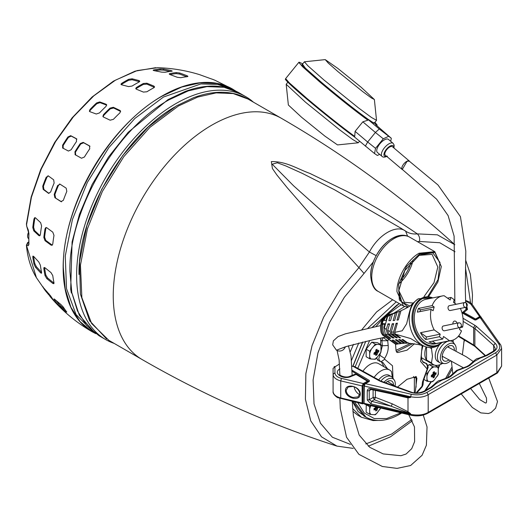 <?xml version="1.0" encoding="UTF-8"?>
<svg xmlns="http://www.w3.org/2000/svg" width="528" height="528" viewBox="0 0 528 528"><rect width="100%" height="100%" fill="white"/><g stroke="black" fill="none" stroke-linecap="round" stroke-linejoin="round"><path stroke-width="0.79" d="M28.657 232.076A6.151 3.551 120 0 0 27.575 236.016A6.151 3.551 120 0 0 28.611 238.669M454.832 244.741L437.395 234.828L417.331 233.884C394.647 218.361 371.138 204.184 346.81 191.347L309.817 173.389C297.541 169.006 286.308 161.297 271.333 161.601L272.422 168.538L276.936 175.039L287.318 187.836L309.883 213.767L358.934 267.597L339.59 290.697L323.585 317.335L312.055 345.662L305.857 373.626L305.415 399.3L310.754 420.875L321.506 436.847L336.963 446.114C269.333 424.294 204.376 395.432 142.098 359.528A139.273 80.408 -60 0 1 120.747 247.929A139.273 80.408 -60 0 1 211.728 125.195A139.273 80.408 -60 0 1 281.365 118.298L248.087 99.086L233.165 93.562L216.143 92.882L197.663 97.079L178.451 105.983L149.866 127.387L123.743 156.737L102.326 191.512L87.47 228.716L80.447 265.142L81.866 297.653L91.601 323.453L108.814 340.316L142.098 359.528M407.596 236.174L405.603 231.119C408.943 233.402 412.856 234.32 417.331 233.884C419.371 235.891 420.07 238.418 419.43 241.461L439.804 242.748L454.991 251.744M350.394 444.385L332.343 437.21L320.45 423.212L314.021 403.874L313.091 380.028L317.948 352.961L329.578 322.483L344.276 297.37L364.036 273.445L358.934 267.597L369.402 252.014L317.836 207.478L293.502 185.717L272.21 164.195L277.332 162.763L285.694 165.884L302.287 173.375L334.613 189.803L401.188 228.353M411.114 261.921A24.783 14.309 -60 0 1 400.475 280.342M406.091 231.442L400.64 228.01M79.015 274.501C77.682 215.312 124.265 134.62 176.194 106.187M376.193 255.658L369.402 252.014C378.464 234.571 396.541 224.129 405.603 231.119L405.141 230.815M407.748 307.375L403.445 305.989L396.95 291.628C396.594 278.21 407.345 259.618 419.126 253.222L434.808 251.671L441.302 266.528L434.933 252.45L419.562 253.975L406.421 266.666L398.627 284.394L399.34 299.97L408.269 307.045M418.895 255.374L432.089 254.364L437.824 267.029L434.003 282.652L424.024 296.584M427.786 296.485L438.055 279.563L440.002 262.429L432.755 252.787L419.562 254.978L404.804 270.56L398.693 291.126L401.683 301.825L409.787 306.016M370.729 275.141A29.707 17.153 -60 0 1 401.115 235.891M428.683 296.597L437.877 282.025L441.302 266.528M413.279 303.052L404.422 302.287L398.699 290.354M399.696 283.16A27.667 15.979 120 0 0 413.16 259.835M99 335.716L86.625 325.459L77.464 310.952L71.821 292.736L69.914 271.504C68.548 211.127 116.074 128.806 169.046 99.799L188.39 90.836L206.983 86.612L224.123 87.292L239.144 92.855C223.78 84.328 205.768 83.866 185.117 91.476L168.003 99.627L128.225 132.257L108.478 157.047L92.129 184.483L79.431 214.355L72.085 241.936L70.686 289.245L79.319 315.196L95.152 333.241M253.414 102.161A140.197 80.942 120 0 0 245.85 96.73A140.197 80.942 120 0 0 137.815 134.29A140.197 80.942 120 0 0 76.619 275.378A140.197 80.942 120 0 0 105.653 339.557A140.197 80.942 120 0 0 114.14 343.391M232.709 89.753L217.82 84.46L200.884 83.926L163.495 97.027L134.924 118.397L108.794 147.695L87.344 182.417L72.409 219.582L65.261 256.027L66.515 288.618L76.065 314.582L93.093 331.69M28.73 233.125L28.934 233.693A129.492 74.765 120 0 0 28.822 239.045A129.492 74.765 120 0 0 28.934 244.259L28.73 233.125L26.71 226.268L28.288 230.03L28.934 233.693M54.463 299.132L54.212 299.449L54.872 299.475L60.958 304.577L63.334 307.105A139.352 80.461 120 0 0 66.812 312.048L66.172 312.002L57.691 304.399A137.221 79.226 -60 0 1 54.212 299.449L54.014 298.934M66.812 312.048L66.172 312.002L66.482 311.619M54.127 300.907L46.2 291.766A131.842 76.118 -60 0 1 45.784 291.238A131.842 76.118 -60 0 1 42.722 286.816L50.648 295.957A135.934 78.481 120 0 0 54.127 300.907L53.79 300.478M42.834 286.678L43.184 287.093M53.981 282.823L53.843 283.688L52.807 283.424L46.84 278.632L45.038 275.636A137.221 79.226 -60 0 1 43.831 268.422L44.022 267.518L45.025 267.808L50.992 272.6L52.774 275.609A139.352 80.461 120 0 0 53.981 282.823M41.587 272.428L41.501 273.253L40.63 272.851L35.574 267.353L33.997 264.178A131.842 76.118 -60 0 1 32.789 256.964L32.927 256.1L33.759 256.529L38.821 262.027L40.379 265.214A135.934 78.481 120 0 0 41.587 272.428M28.684 242.649L27.654 242.563L26.407 245.269L26.578 245.738L28.09 242.451L28.67 242.114M28.934 244.259L28.288 245.725L26.763 245.256M28.288 245.725L28.723 243.613M155.734 67.676L135.049 71.168L113.441 81.147L92.077 97.013L72.118 117.823L54.681 142.395L40.762 169.343L31.159 197.063L26.407 224.03L26.763 225.845M92.288 331.835A140.197 80.942 -60 0 1 92.176 331.775A140.197 80.942 -60 0 1 63.142 267.59A140.197 80.942 -60 0 1 124.337 126.502A140.197 80.942 -60 0 1 232.373 88.948L214.936 80.249A139.352 80.461 120 0 0 210.995 78.784L199.591 74.653A137.221 79.226 -60 0 1 199.828 74.732M199.148 74.514L199.155 74.514C185.612 70.396 171.772 68.119 157.634 67.696M200.152 74.837L199.591 74.659M165.158 72.263L161.621 72.145L154.004 70.607L153.127 70.224L153.734 69.947A131.842 76.118 -60 0 1 160.274 68.924L163.812 69.062L171.428 70.607L171.699 71.24A135.934 78.481 120 0 0 165.158 72.263M172.293 71.036L171.699 71.24M132.099 86.038L128.621 86.605L121.664 84.817L120.945 84.229L121.664 83.351A131.842 76.118 -60 0 1 128.621 79.339L132.099 78.791L139.055 80.579L139.775 81.213L139.055 82.025A135.934 78.481 120 0 0 132.099 86.038M180.774 77.695L177.309 77.286L170.009 74.56L169.191 73.946L169.818 73.61A137.221 79.226 -60 0 1 176.359 72.58L179.81 73.022L187.117 75.742L187.922 76.402L187.308 76.666A139.352 80.461 120 0 0 180.774 77.695M146.883 91.773L143.405 92.083L136.448 89.225L135.729 88.453L136.448 87.496A137.221 79.226 -60 0 1 143.405 83.483L146.883 83.206L153.839 86.057L154.559 86.876L153.839 87.76A139.352 80.461 120 0 0 146.883 91.773M99.455 112.946L96.248 114.008L89.951 111.705L89.384 111.197L90.011 109.487A131.842 76.118 -60 0 1 96.545 102.967L99.759 101.924L106.055 104.227L106.636 104.768L105.989 106.425A135.934 78.481 120 0 0 99.455 112.946M113.408 119.335L110.128 120.193L103.514 117.071L102.901 116.457L103.495 114.649A137.221 79.226 -60 0 1 110.029 108.128L113.322 107.29L119.935 110.411L120.556 111.058L119.948 112.814A139.352 80.461 120 0 0 113.408 119.335M62.693 148.031L62.594 145.207A131.842 76.118 -60 0 1 67.921 136.97L70.693 135.67L76.408 138.692L76.501 141.504A135.934 78.481 120 0 0 71.168 149.747L68.416 151.054L62.535 147.926M75.187 154.73L74.93 151.787A137.221 79.226 -60 0 1 80.263 143.55L83.18 142.369L89.489 145.867L89.727 148.797A139.352 80.461 120 0 0 84.394 157.04L81.49 158.228L75.002 154.612M50.648 192.001L48.47 193.274L43.184 189.407L42.722 186.199A131.842 76.118 -60 0 1 46.2 177.23L48.398 175.956L53.684 179.824L54.127 183.031A135.934 78.481 120 0 0 50.648 192.001M48.985 193.472L43.89 189.466L43.184 189.407M47.903 175.765L48.398 175.956M63.334 200.343L60.958 201.604L54.872 197.663L54.212 194.436A137.221 79.226 -60 0 1 57.691 185.473L60.086 184.219L66.172 188.153L66.812 191.38A139.352 80.461 120 0 0 63.334 200.343M61.545 201.808L54.872 197.663M59.525 184.015L60.086 184.219M40.379 234.604L39.706 235.825L38.821 235.574L33.759 230.848L32.789 227.515A131.842 76.118 -60 0 1 33.997 218.909L34.729 217.661L35.574 217.932L40.63 222.658L41.587 225.997A135.934 78.481 120 0 0 40.379 234.604M52.774 244.028L52.015 245.282L50.992 245.084L45.025 240.695L43.831 237.448A137.221 79.226 -60 0 1 45.038 228.842L45.85 227.568L46.84 227.779L52.807 232.168L53.981 235.422A139.352 80.461 120 0 0 52.774 244.028M28.288 230.03L28.235 230.452M170.201 71.419L163.528 70.118L159.991 69.98A130.68 75.451 120 0 0 154.816 70.739M139.504 81.715L132.099 79.741L128.621 80.289A130.68 75.451 120 0 0 121.664 84.308L121.216 84.652M186.846 76.758L179.54 74.039L176.088 73.603A136.092 78.573 120 0 0 169.963 74.547M154.374 87.338L146.883 84.124L143.405 84.401A136.092 78.573 120 0 0 136.448 88.42L135.907 88.889M106.696 105.164L100.036 102.65L96.829 103.699A130.68 75.451 120 0 0 90.288 110.22L89.608 111.514M120.628 111.434L113.593 107.996L110.299 108.834A136.092 78.573 120 0 0 103.765 115.355L103.105 116.78M76.923 139.108L71.214 136.092L68.449 137.392A130.68 75.451 120 0 0 63.122 145.629L63.221 148.447M89.991 146.276L83.688 142.778L80.771 143.959A136.092 78.573 120 0 0 75.445 152.196L75.695 155.14M48.246 175.864L46.913 177.296A130.68 75.451 120 0 0 43.435 186.259L43.89 189.466M59.862 184.1L58.377 185.533A136.092 78.573 120 0 0 54.899 194.502L55.559 197.729M35.165 217.661L34.808 218.605A130.68 75.451 120 0 0 33.601 227.212L34.571 230.545L33.759 230.848M38.821 235.574L39.613 235.277L34.571 230.545M39.613 235.277L40.062 235.541M46.273 227.522L45.824 228.551A136.092 78.573 120 0 0 44.609 237.158L45.811 240.398L45.025 240.695M50.992 245.084L51.77 244.794L45.811 240.398M51.77 244.794L52.371 245.045M32.789 256.964L33.587 256.344A130.68 75.451 120 0 0 34.808 263.545L36.379 266.719L35.574 267.353M40.63 272.851L41.428 272.23L36.379 266.719M44.59 267.518L44.609 267.815A136.092 78.573 120 0 0 45.824 275.029L47.626 278.018L46.84 278.632M52.807 283.424L53.579 282.817L47.626 278.018M53.579 282.817L54.021 283.081M56.331 300.769A136.092 78.573 120 0 0 58.377 303.541L60.779 306.042L60.086 306.893M65.096 309.745L60.779 306.042M361.159 87.272L374.378 99.521L371.283 97.891L362.611 91.516L338.362 71.953L328.218 63.037L325.222 59.611L337.834 68.416L361.159 87.272M374.378 99.521L376.53 120.331L371.441 117.454L358.631 107.996L323.763 79.834L307.857 65.776L304.405 61.783L325.222 59.611M287.846 82.183L286.189 84.295L305.567 102.254L339.742 129.881L352.618 139.438L358.241 142.791L359.542 141.26M358.241 142.791L337.517 144.923L324.905 136.118L301.58 117.262L288.361 105.013L286.189 84.295M402.673 169.732A5.531 2.383 -49.7 0 1 402.211 169.501A5.531 2.383 -49.7 0 1 402.62 165.673A5.531 2.383 -49.7 0 1 406.672 161.39A5.531 2.383 -49.7 0 1 409.358 161.053A5.531 2.383 -49.7 0 1 409.662 161.469M409.358 161.053L392.39 146.685A5.531 2.383 130.3 0 0 389.704 147.022A5.531 2.383 130.3 0 0 385.651 151.305A5.531 2.383 130.3 0 0 385.235 155.133L402.211 169.501M458.799 322.799L443.381 325.974A2.462 1.729 78.4 0 0 442.959 326.146A2.462 1.729 78.4 0 0 442.266 329.043A2.462 1.729 78.4 0 0 444.371 330.792L459.789 327.617A2.462 1.729 -101.6 0 1 458.667 327.347A2.462 1.729 -101.6 0 1 457.532 325.096A2.462 1.729 -101.6 0 1 458.37 322.978A2.462 1.729 -101.6 0 1 458.799 322.799A2.462 1.729 -101.6 0 1 459.307 322.806A2.462 1.729 -101.6 0 1 459.914 323.077M459.307 322.806A2.561 2.561 0 0 1 460.258 327.419A2.462 1.729 -101.6 0 1 460.211 327.446A2.462 1.729 -101.6 0 1 459.789 327.617M464.706 302.518L449.295 305.692A2.462 1.729 78.4 0 0 448.873 305.864A2.462 1.729 78.4 0 0 448.173 308.761A2.462 1.729 78.4 0 0 450.285 310.51L465.703 307.336A2.462 1.729 -101.6 0 1 464.581 307.065A2.462 1.729 -101.6 0 1 463.445 304.814A2.462 1.729 -101.6 0 1 464.284 302.696A2.462 1.729 -101.6 0 1 464.706 302.518A2.462 1.729 -101.6 0 1 465.221 302.524A2.462 1.729 -101.6 0 1 465.828 302.795M465.221 302.524A2.561 2.561 0 0 1 466.165 307.138A2.462 1.729 -101.6 0 1 466.125 307.164A2.462 1.729 -101.6 0 1 465.703 307.336M379.678 154.387L377.368 155.456L374.543 153.556L354.235 136.765L354.73 136.415L355.093 131.36L362.835 121.823L375.408 132.469L379.282 129.004L368.161 119.585L367.891 120.199L362.835 121.823M384.298 139.913A8.554 3.689 130.3 0 0 378.028 146.533A8.554 3.689 130.3 0 0 377.395 152.447L382.021 156.367A8.554 3.689 -49.7 0 1 382.655 150.454A8.554 3.689 -49.7 0 1 388.925 143.834A8.554 3.689 -49.7 0 1 393.083 143.312L388.45 139.392A8.554 3.689 130.3 0 0 384.298 139.913M374.609 122.701L373.052 122.595L367.594 118.932C354.757 109.6 339.359 97.39 321.413 82.309C309.916 72.534 303.442 66.587 301.996 64.475L301.891 64.885M377.137 125.882L376.999 124.76L374.893 122.351L375.613 124.588L391.307 138.283L379.282 129.004M355.093 131.36L367.666 142.012L375.408 132.469L383.282 138.791L388.476 136.389M374.543 153.556L375.533 148.328L383.282 138.791M391.307 138.283L390.727 141.319M354.222 136.752L354.73 136.415C340.91 126.265 324.885 113.52 306.656 98.195L306.491 98.815C320.879 111.078 344.315 129.71 354.222 136.752M375.533 148.328L367.666 142.012L365.343 146.17M454.885 303.336L454.106 236.122L448.094 215.556L436.61 199.175L402.29 169.409L407.088 161.245L409.279 161.146L437.976 184.958L460.429 216.638L465.808 251.117L465.28 288.691L465.683 302.663M337.141 350.572A6.151 6.112 -75.6 0 0 345.325 346.837L336.442 350.222L332.686 344.837L333.366 340.87L338.072 336.593L345.451 333.828L380.688 325.578M390.212 314.365L388.859 314.503A15.371 10.811 78.4 0 0 382.932 334.818L382.18 334.732L395.611 344.243L397.432 344.084A15.385 10.817 78.4 0 0 398.442 343.715M395.472 334.204A16.672 11.722 -101.6 0 1 394.713 332.336L402.204 330.785L406.619 323.836L407.682 319.46C409.207 312.451 410.645 307.52 411.992 304.676L412.078 304.102C410.527 305.91 406.837 308.114 401.016 310.702L398.33 319.922A39.112 16.718 -163.7 0 1 396.997 320.153L399.584 311.282L392.456 314.068L390.535 320.661A39.112 16.718 -163.7 0 1 388.872 320.661L390.542 314.926L387.011 316.925L385.955 320.549L384.166 320.456L384.615 318.912C382.688 320.932 382.074 323.03 382.78 325.202A15.385 10.817 78.4 0 0 384.1 334.64L389.525 338.488A101.746 57.809 125.3 0 1 390.793 338.296L385.387 334.468L387.526 334.25L392.878 338.039A101.746 57.809 125.3 0 1 394.119 337.927L388.793 334.158L390.898 334.072L396.165 337.801A101.746 57.809 125.3 0 1 397.386 337.768L392.152 334.066L394.231 334.118L399.392 337.775A101.746 57.809 125.3 0 1 400.587 337.821L395.472 334.204L410.685 338.554L419.483 343.979L418.922 344.606L408.184 343.2L403.069 339.577A101.746 57.809 125.3 0 0 401.874 339.53L407.035 343.187L405.095 343.226L399.861 339.524A101.746 57.809 125.3 0 0 398.647 339.557L403.913 343.286L401.92 343.451L396.594 339.682A101.746 57.809 125.3 0 0 395.353 339.794L400.706 343.583L398.673 343.873L393.268 340.052A101.746 57.809 125.3 0 0 392.007 340.243L397.432 344.084M432.419 297.977A24.598 17.299 78.4 0 0 421.37 299.231A24.598 17.299 78.4 0 0 415.49 331.221A24.598 17.299 78.4 0 0 439.758 343.946A24.598 17.299 78.4 0 0 441.586 342.547M442.246 295.957L425.977 299.303A22.75 15.998 78.4 0 0 422.057 300.907A22.75 15.998 78.4 0 0 415.628 327.71A22.75 15.998 78.4 0 0 435.145 343.873L451.42 340.527A22.75 15.998 -101.6 0 1 449.526 340.751L435.824 343.57A22.75 15.998 -101.6 0 1 429.059 341.86L442.761 339.042A22.75 15.998 -101.6 0 1 439.461 336.706L425.759 339.524A22.75 15.998 -101.6 0 1 420.486 332.706L434.188 329.888A22.75 15.998 -101.6 0 1 431.079 309.342L417.377 312.16A22.75 15.998 -101.6 0 1 418.466 308.425L432.168 305.606A22.75 15.998 -101.6 0 1 438.332 297.561A22.75 15.998 -101.6 0 1 442.246 295.957A22.75 15.998 -101.6 0 1 444.14 295.733L450.16 299.99L450.905 297.442A22.75 15.998 -101.6 0 1 454.205 299.779L453.466 302.333L456.205 304.273M460.073 327.525L459.505 329.465L461.498 330.878A22.75 15.998 -101.6 0 1 455.334 338.917A22.75 15.998 -101.6 0 1 451.42 340.527M452.899 324.014A3.076 2.165 -101.6 0 1 453.941 321.295A3.076 2.165 -101.6 0 1 454.476 321.077A3.076 2.165 -101.6 0 1 457.076 323.156M388.436 314.642L382.259 320.159A14.758 10.375 78.4 0 0 381.302 333.023L382.78 334.851L396.165 344.322M382.932 334.818L384.1 334.64M390.047 314.246A15.385 10.817 78.4 0 0 384.615 318.912M393.69 313.388L391.38 313.929L387.011 316.925M393.413 313.394L392.911 313.533M400.706 343.583L401.663 343.266M403.913 343.286L404.818 343.028M407.035 343.187L408.448 342.817M412.48 303.739L415.503 301A25.535 17.959 78.4 0 0 409.939 325.829A25.535 17.959 78.4 0 0 424.855 346.447C429.766 348.315 434.412 347.912 438.788 345.233L442.101 342.441M411.992 304.676L412.078 304.102M394.231 334.118A16.421 11.55 -101.6 0 1 393.479 332.218L396.066 323.354A39.112 16.718 16.3 0 0 397.399 323.123L394.713 332.336M396.066 323.354L397.115 324.093M399.59 337.115L399.392 337.775M392.152 334.066A16.064 11.299 -101.6 0 1 391.334 331.815L393.479 332.218M390.898 334.072L389.987 331.426L392.225 323.763A39.112 16.718 16.3 0 0 393.716 323.644L391.334 331.815M392.225 323.763L393.433 324.614M396.383 337.062L396.165 337.801M388.793 334.158L387.677 330.449L389.987 331.426M387.526 334.25L386.265 329.597L387.941 323.862A39.112 16.718 16.3 0 0 389.598 323.862L387.677 330.449M387.941 323.862L389.314 324.832M393.116 337.22L392.878 338.039M385.387 334.468L383.968 327.373L386.265 329.597M382.78 325.202L383.229 323.657L385.024 323.75L383.968 327.373M383.229 323.657L384.74 324.727M389.789 337.583L389.525 338.488M393.624 313.335L390.542 314.926M394.977 312.939L392.456 314.068M397.769 311.989A16.064 11.299 78.4 0 0 397.518 312.074A16.064 11.299 78.4 0 0 397.03 312.272L394.647 320.443A39.112 16.718 -163.7 0 1 393.155 320.562L395.393 312.893M400.957 310.919A16.421 11.55 78.4 0 0 399.584 311.282M447.533 298.135L450.905 297.442M460.39 308.431A22.75 15.998 -101.6 0 1 462.587 327.142L460.027 327.67M432.168 305.606L434.161 307.019L433.072 310.754L431.079 309.342M434.188 329.888L440.207 334.151L439.461 336.706M442.761 339.042L443.507 336.488L449.526 340.751M461.208 326.165L462.587 327.142M418.466 308.425L420.46 309.837L434.161 307.019M419.938 311.632L420.46 309.837M420.486 332.706L426.499 336.97L440.207 334.151M425.759 339.524L426.499 336.97M432.432 341.167L435.824 343.57M480.071 317.381L479.635 316.628L481.147 317.453M465.604 300.445L469.405 301.95L472.23 304.445L481.147 317.434M466.132 302.907L467.485 309.481L465.92 309.593L462.185 312.741L463.861 312.464L463.439 313.223L475.127 319.744L475.556 318.985L479.635 316.628L470.719 304.003L465.617 300.848M374.306 359.284A8.415 4.858 120 0 0 375.527 358.723A8.415 4.858 120 0 0 376.748 357.872L375.316 359.271L371.092 358.994L369.659 358.763L366.142 356.73L366.142 349.193L371.791 342.164L377.441 342.665L380.965 344.698L375.316 344.197L371.791 342.164M366.142 349.193L369.659 351.226L369.659 358.763M375.316 344.197L369.659 351.226M376.748 357.872L380.965 352.235L380.965 344.698M381.176 346.454A8.415 4.858 120 0 0 379.955 344.711M376.748 344.428A8.415 4.858 120 0 0 374.306 345.84M371.092 349.833A8.415 4.858 120 0 0 369.871 352.975M369.871 357.258A8.415 4.858 120 0 0 371.092 358.994M379.955 353.879A8.415 4.858 120 0 0 381.176 350.731M378.787 350.275L377.256 350.711L377.005 349.246L375.791 349.952L375.791 351.556L374.009 353.034L374.009 354.44L375.791 354.149L375.791 355.469L377.005 354.763L377.645 352.625L378.787 351.681L378.787 350.275M374.154 352.955L375.791 354.149M377.645 350.935L375.791 350.117M377.005 354.763L375.045 352.447M378.787 351.681L375.797 351.14M385.651 382.8A8.606 4.97 -60 0 1 387.394 381.5A8.606 4.97 -60 0 1 388.073 381.15A8.606 4.97 -60 0 1 393.479 385.064M380.899 381.051A12.296 7.102 -60 0 1 385.216 377.23A12.296 7.102 -60 0 1 391.367 376.622A12.296 7.102 -60 0 1 392.74 377.896L394.231 380.002A11.18 6.455 -60 0 1 395.294 383.962A11.18 6.455 -60 0 1 395.102 386.1M378.662 379.87A12.296 7.102 -60 0 1 383.044 375.976A12.296 7.102 -60 0 1 389.195 375.368L391.367 376.622M374.134 377.368A17.153 9.907 -60 0 1 389.638 370.016A17.153 9.907 -60 0 1 391.499 371.705L392.403 377.467M389.638 370.016L378.576 363.627A17.153 9.907 120 0 0 362.934 371.177M384.028 382.206A11.18 6.455 -60 0 1 394.231 380.002M431.594 381.711A8.415 4.858 120 0 0 432.815 381.157A8.415 4.858 120 0 0 434.036 380.305L432.604 381.704L428.386 381.427L426.954 381.196L423.674 379.302M427.97 365.97L429.079 364.597L434.452 365.072M434.92 365.204L438.253 367.132L434.036 366.861L432.604 366.63L429.079 364.597M425.779 372.986L426.954 373.659L426.954 381.196M432.604 366.63L426.954 373.659M434.036 380.305L438.253 374.669L438.253 367.132M438.464 368.881A8.415 4.858 120 0 0 437.243 367.145M434.036 366.861A8.415 4.858 120 0 0 431.594 368.267M428.386 372.26A8.415 4.858 120 0 0 427.159 375.408M427.159 379.691A8.415 4.858 120 0 0 428.386 381.427M437.243 376.312A8.415 4.858 120 0 0 438.464 373.164M436.075 372.709L434.933 373.369L434.3 371.679L433.079 372.385L433.079 373.982L431.297 375.467L431.297 376.873L433.079 376.583L433.079 377.903L434.3 377.197L434.933 375.058L436.075 374.114L436.075 372.709M431.442 375.388L433.079 376.583M434.933 373.369L433.079 372.55M434.3 377.197L432.333 374.88M436.075 374.114L433.085 373.573M374.306 414.79A8.415 4.858 120 0 0 375.527 414.229A8.415 4.858 120 0 0 376.748 413.378L375.316 414.777L371.092 414.5L369.659 414.275L366.142 412.236L366.234 404.587M366.142 404.699L369.659 406.738L369.659 414.275M371.092 405.339L369.659 406.738M376.748 413.378L380.965 407.748M370.907 405.702A8.415 4.858 120 0 0 369.871 408.487M369.871 412.764A8.415 4.858 120 0 0 371.092 414.5M379.955 409.385A8.415 4.858 120 0 0 380.602 408.005M375.791 409.662L375.395 409.431L375.791 410.975L377.005 410.276L377.645 408.131L378.787 407.194M374.154 408.461L375.395 409.431L374.009 409.952L374.009 408.54L375.395 407.741L375.797 406.864M377.005 410.276L375.045 407.959M352.044 370.214L369.343 380.464L369.323 381.454L365.033 383.935L364.287 386.067L410.606 396.759L411.299 394.264C417.127 395.439 422.321 394.819 426.881 392.41L428.195 394.673C423.845 397.287 417.985 397.987 410.606 396.759L410.606 397.459L370.887 388.714C368.775 388.337 367.554 389.057 367.244 390.872L369.244 390.641L371.171 389.525L369.95 389.605L369.244 390.641L369.244 399.729L373.098 397.498L373.098 389.954M407.629 412.269L407.992 411.688L392.278 403.841L375.395 397.353L374.385 399.749L371.606 401.346L369.244 399.729L367.244 399.96L370.887 403.828L410.606 413.701L374.385 399.749L373.098 397.498L375.395 397.353L375.395 390.456M463.162 321.387L474.87 328.489L474.87 345.86L473.649 344.956L473.649 327.604L474.969 325.354L476.421 326.403L474.87 328.489L493.667 345.398L495.205 348.434C495.409 349.298 494.571 350.348 492.703 351.589L493.621 351.681L486.948 355.535L486.031 355.443L492.703 351.589M370.887 388.714L371.606 389.248M392.278 403.841L391.261 406.237L371.606 401.346L370.887 403.828M371.191 389.532L407.629 397.307L407.992 397.907L407.992 411.688L410.606 413.701L410.606 414.401L364.287 403.379L364.749 404.237L410.876 415.206C417.127 416.539 422.77 415.873 427.812 413.219L496.465 373.58L501.6 366.095L497.561 372.88L496.465 373.58M351.892 366.161L354.499 366.518L351.899 366.274M481.609 318.338L480.091 317.506L475.794 319.988L474.507 319.75L474.936 319.994L461.974 312.827M461.908 312.589L474.804 319.717L475.926 319.704L479.787 317.48L481.43 317.704L500.207 344.249L498.696 343.807L480.091 317.506M392.099 394.132L407.992 397.907L410.606 397.459L407.629 397.307M411.299 414.916L410.606 414.401C417.985 415.661 423.845 414.988 428.195 412.375L427.812 413.219M500.207 344.249C500.669 344.421 501.131 345.807 501.6 348.421L496.848 355.034L495.535 352.777L426.881 392.41M454.331 350.434A8.606 4.97 120 0 0 448.945 346.005A8.606 4.97 120 0 0 448.265 346.355A8.606 4.97 120 0 0 442.213 357.661A8.606 4.97 120 0 0 448.265 360.413A8.606 4.97 120 0 0 449.057 359.891M426.096 346.883A17.153 9.907 120 0 0 424.829 353.859A17.153 9.907 120 0 0 426.525 360.023L431.495 362.894L432.478 356.321L431.495 348.612L429.686 347.569M431.937 347.556A17.153 9.907 120 0 0 431.495 348.612M453.024 340.072L453.268 342.322M439.534 344.731A12.296 7.102 120 0 0 435.217 355.892A12.296 7.102 120 0 0 437.765 361.522L439.943 362.782A12.296 7.102 120 0 0 441.731 363.337L444.299 363.568A11.18 6.455 120 0 0 450.655 360.703M448.008 341.227A12.296 7.102 120 0 0 446.087 342.085A12.296 7.102 120 0 0 437.395 357.152A12.296 7.102 120 0 0 439.943 362.782M455.921 351.239A11.18 6.455 120 0 0 456.166 348.823A11.18 6.455 120 0 0 455.103 344.857A11.18 6.455 120 0 0 446.213 345.754A11.18 6.455 120 0 0 440.359 357.951A11.18 6.455 120 0 0 444.299 363.568M455.103 344.857L453.611 342.751A12.296 7.102 120 0 0 452.239 341.477A12.296 7.102 120 0 0 449.48 340.923M378.695 359.007L379.87 355.298L384.602 358.446L384.707 359.258L380.998 361.772L379.751 361.277L380.305 361.482L378.695 359.007M422.189 345.503L420.644 361.522L427.013 368.834C427.845 366.353 427.297 364.452 425.37 363.119L423.515 362.525L422.611 361.588L421.7 359.264L421.304 355.687L421.648 351.16L422.908 345.734M422.968 361.733L425.905 363.31L422.671 361.673M425.905 363.31L425.905 363.31C426.73 363.218 427.475 364.571 428.149 367.363L423.509 380.444L423.02 384.813L422.004 386.232L422.486 381.995L423.509 380.444M352.704 401.524L363.97 416.044L365.97 417.199C375.791 422.4 387.13 421.351 400 414.038L401.696 413.021M361.502 417.318L357.76 415.16L352.849 411.365M350.295 351.714L353.509 344.329M361.891 329.63L376.583 311.949L392.687 299.779M442.484 363.403A17.153 9.907 -60 0 1 433.356 364.584L422.294 358.202A17.153 9.907 -60 0 1 421.417 357.575M380.893 338.098L380.49 344.421M381.447 361.891L383.995 366.755M376.339 357.647L377.903 360.096M381.005 344.975L382.378 345.767L379.87 355.298L379.229 354.928M388.192 345.497L382.378 345.767L381.876 340.751L383.143 337.491L387.717 340.712L388.192 345.497C388.529 349.866 387.328 354.182 384.602 358.446M381.005 361.772L382.939 362.525L387.453 368.755M399.445 303.679L396.957 305.032L372.365 327.327M362.736 342.058L353.021 366.161M380.49 339.953L381.876 340.751L387.717 340.712L388.766 339.398M427.013 368.834L427.383 369.97M427.007 369.58L422.486 381.995M423.02 384.813L422.222 386.734L422.004 386.232L416.044 392.957M384.707 359.258L392.495 365.772L392.99 378.246M397.492 387.103L407.029 379.282L416.308 376.629M413.437 376.51L414.348 377.751L416.09 377.751L415.767 376.49L416.896 378.22L415.147 392.905M414.473 343.735L407.029 350.163L397.63 352.565L396.964 352.361L396.026 350.572L395.538 344.19M426.525 347.008L426.525 360.023M433.356 364.584A17.153 9.907 -60 0 1 431.495 362.894M360.056 393.928L358.037 396.911L353.1 397.472C348.995 396.376 346.672 394.033 346.124 390.456L348.17 386.991L353.1 386.43M354.156 386.892A6.765 3.907 -120 0 0 358.862 394.145A6.765 3.907 -120 0 0 359.806 394.581M334.93 372.808L334.93 366.868L333.089 368.372L333.089 391.387C333.333 394.475 335.887 396.667 340.745 397.96L340.745 380.893C335.887 379.592 333.333 377.401 333.089 374.319L334.93 372.808C335.155 375.428 337.326 377.289 341.438 378.398L340.745 380.893L362.135 385.922L363.31 383.546L341.438 378.398M341.438 398.482L340.745 397.96L363.746 403.379L362.597 403.847L362.135 402.996L362.135 385.922L362.802 385.849L363.746 384.298L363.31 383.546L367.396 381.19L367.838 381.447L356.103 374.438L355.021 374.233L350.011 376.259L350.929 376.53L356.103 374.438L356.545 374.695L356.103 374.438M358.037 396.911L359.905 393.697C358.261 386.027 350.183 385.367 348.17 386.991L348.17 386.984M350.011 376.259C345.233 378.668 338.356 374.616 339.86 374.596L339.821 373.633M363.917 403.28L363.31 403.63M465.465 267.643L470.56 302.722M451.77 367.402L445.434 378.675M411.721 419.509L391.736 434.016L365.772 443.936M364.036 273.445L373.375 261.809M417.47 241.659L419.43 241.461M378.226 291.43C373.982 289.733 371.455 284.447 370.656 275.563C370.161 254.793 393.703 227.806 409.589 237.112L409.589 237.112A31.357 18.104 120 0 0 385.42 245.513A31.357 18.104 120 0 0 371.732 277.068A31.357 18.104 120 0 0 378.226 291.43L403.445 305.989M26.578 245.738L36.412 277.688C30.941 268.706 27.608 257.902 26.407 245.269M232.465 89.001A140.197 80.942 -60 0 0 232.373 88.948L217.523 83.497L200.389 82.804L181.79 87.034L162.452 95.99C109.481 125.011 61.961 207.313 63.32 267.696L65.228 288.922L70.864 307.151L80.051 321.644L92.354 331.874L95.773 333.676M157.621 67.696L137.188 70.574L115.487 80.144L93.806 95.845L73.438 116.741L55.585 141.596L41.303 168.94L31.442 197.149L26.578 224.552M153.734 69.947L153.582 70.521M171.244 71.287L171.428 70.607M163.528 70.118L163.812 69.062M159.991 69.98L160.274 68.924M121.664 83.351L121.664 84.308M139.055 81.51L139.055 80.579M132.099 79.741L132.099 78.791M128.621 80.289L128.621 79.339M169.818 73.61L169.607 74.402M186.853 76.718L187.117 75.742M179.54 74.039L179.81 73.022M176.088 73.603L176.359 72.58M136.448 87.496L136.448 88.42M153.839 86.968L153.839 86.057M146.883 84.124L146.883 83.206M143.405 84.401L143.405 83.483M90.011 109.487L90.288 110.22M106.333 104.947L106.055 104.227M100.036 102.65L99.759 101.924M96.829 103.699L96.545 102.967M103.495 114.649L103.765 115.355M120.199 111.111L119.935 110.411M113.593 107.996L113.322 107.29M110.299 108.834L110.029 108.128M62.594 145.207L63.122 145.629M71.214 136.092L70.693 135.67M68.449 137.392L67.921 136.97M74.93 151.787L75.445 152.196M83.688 142.778L83.18 142.369M80.771 143.959L80.263 143.55M42.722 186.199L43.435 186.259M46.913 177.296L46.2 177.23M54.212 194.436L54.899 194.502M58.377 185.533L57.691 185.473M32.789 227.515L33.601 227.212M34.808 218.605L33.997 218.909M43.831 237.448L44.609 237.158M45.824 228.551L45.038 228.842M33.997 264.178L34.808 263.545M45.038 275.636L45.824 275.029M44.609 267.815L43.831 268.422M46.2 291.766L46.655 291.199M48.992 293.773L48.398 294.518M57.691 304.399L58.377 303.541M368.161 119.585C354.512 109.573 338.606 96.928 320.43 81.649L301.897 65.122L302.768 63.802L299.086 62.172L298.808 62.383L302.551 66.706L319.823 81.979C338.052 97.304 354.07 110.048 367.891 120.199M298.808 62.383L285.641 78.599L289.384 82.922L306.656 98.195L306.491 98.815M393.644 147.748A6.725 2.897 130.3 0 0 389.895 146.19A6.725 2.897 130.3 0 0 384.252 152.988A6.725 2.897 130.3 0 0 386.496 156.196M321.248 82.936L321.413 82.309L321.248 82.936M302.485 64.152L305.362 68.125L321.413 82.309C339.464 97.475 354.889 109.705 367.699 119.005M285.641 78.599L285.536 79.372C284.77 78.52 285.127 80.771 306.478 98.809L290.275 84.546L286.057 79.451M319.823 81.979L320.43 81.649M432.815 297.898A25.159 17.695 78.4 0 0 420.598 298.835A25.159 17.695 78.4 0 0 414.586 331.558A25.159 17.695 78.4 0 0 439.408 344.573A25.159 17.695 78.4 0 0 441.989 342.467M417.985 299.006A25.535 17.959 78.4 0 0 415.503 301L418.268 298.775L432.934 297.871M384.351 327.862L387.664 316.496M472.23 304.445L470.719 304.003M454.073 300.241L454.766 300.241M454.469 303.046L454.865 302.841M467.485 309.481L463.861 312.464L475.556 318.985L475.992 319.737L475.127 319.816M480.665 317.262L480.289 317.282M465.92 309.593L466.58 308.636L466.059 307.204M466.508 308.906L465.901 307.831M463.439 313.223L462.746 313.051M465.914 308.18L466.409 309.071M377.256 353.305L375.395 352.235M377.645 352.625L375.791 351.556M434.544 375.738L432.683 374.669M434.933 375.058L433.079 373.982M377.256 408.817L375.395 407.741M377.645 408.131L375.791 407.062M352.07 371.243L368.9 381.5M369.343 380.464L368.894 381.711M367.244 390.872L367.244 399.96M364.287 386.067L364.082 402.798M458.311 336.323L474.025 345.8L473.649 344.956L458.654 335.914M485.621 355.674L474.87 345.86L475.18 346.652L485.272 355.859M493.667 350.942L493.667 345.398L495.211 343.319C498.076 346.309 497.541 349.094 493.621 351.681M472.877 361.918C477.715 357.218 477.253 359.04 479.761 357.832L480.176 358.123L474.382 361.469L469.907 365.369L468.989 365.284L472.877 361.918L474.382 361.469M486.948 355.535L480.176 358.123M469.907 365.369L467.815 366.577L466.897 366.491L468.989 365.284M460.627 368.881L461.043 369.164L457.558 370.504L456.641 370.412L466.897 366.491M467.815 366.577L461.043 369.164M453.545 373.626L453.743 372.966L455.248 372.511L450.773 376.418L449.856 376.325L456.641 370.412M457.558 370.504L455.248 372.511M450.773 376.418L448.688 377.626L447.77 377.533L449.856 376.325M448.688 377.626L441.916 380.213L441.5 379.929L447.77 377.533M434.617 384.008L436.121 383.559L431.647 387.46L430.729 387.374L434.617 384.008C439.454 379.309 438.986 381.13 441.5 379.929M441.916 380.213L436.121 383.559M424.05 391.228L424.967 391.314C420.493 393.578 415.648 393.895 410.428 392.264L411.068 392.04C414.889 393.578 419.219 393.307 424.05 391.228L430.729 387.374M431.647 387.46L424.967 391.314M410.428 392.264L380.926 381.539L381.566 381.315L411.068 392.04M380.926 381.539L379.091 380.708L381.566 381.315M379.091 380.708L352.961 366.274M463.003 318.259L474.969 325.354M476.421 326.403L495.211 343.319M365.462 383.684L411.299 394.264M498.696 343.807C500.762 347.153 499.706 350.137 495.535 352.777M428.195 394.673L428.195 412.375L496.848 372.735L496.848 355.034L428.195 394.673M442.174 356.954A6.455 3.729 120 0 0 443.216 356.789M401.445 304.828L398.957 306.187L385.823 315.955M393.512 313.368L404.606 306.563M439.369 364.901L438.306 367.495M430.993 381.691L424.776 390.812M400.871 412.823L386.701 418.539L374.273 418.546L364.32 413.101L357.779 402.712M354.46 401.933L365.97 417.199M377.606 420.453L373.091 420.565L361.317 417.212L352.612 408.514M351.509 360.353L358.769 342.995M367.805 328.31L396.251 301.831M357.786 368.339L369.659 340.494M383.645 318.014L375.863 326.588M365.772 341.359L355.139 366.874M352.466 401.465L358.129 411.55L367.006 417.767M399.26 303.567L372.141 327.373M362.545 342.098L352.862 366.161M410.692 343.312L396.007 350.328M414.348 377.751L414.348 392.819M396.502 351.958L397.63 352.565M396.409 351.82L412.916 343.523M396.132 350.341L396.046 350.77M416.896 378.22L416.09 377.751L416.09 387.209M448.721 347.464A6.455 3.729 120 0 0 448.312 346.328M345.457 390.535C345.338 382.681 360.347 386.14 360.287 394.027C360.347 401.933 345.338 398.336 345.457 390.535M334.93 366.868L339.451 364.016M339.907 368.947C332.317 372.86 342.936 380.167 350.929 376.53M362.802 402.917L362.802 385.849M334.158 366.544L335.102 366.617M363.746 384.298L367.825 381.942L367.396 381.19M248.094 99.086C239.917 94.42 230.743 92.143 220.579 92.248C211.834 92.367 202.765 94.215 193.367 97.786L176.609 105.798L148.467 126.806L122.819 155.423L101.713 189.295L86.876 225.654L79.556 261.532L80.401 294.056L89.562 320.641L106.564 338.93M281.365 118.298C343.603 154.288 401.075 196.106 453.79 243.764M368.313 446.2L390.463 436.828L412.355 420.796M447.275 377.81L452.008 369.382M463.855 342.25L464.581 340.105M472.105 304.273L472.494 294.947L470.382 274.329L465.696 260.251M336.917 446.101L353.265 448.397M409.589 237.112L434.808 251.671M70.679 289.245L71.379 293.04M184.793 91.595L190.443 89.661M98.954 335.683L105.653 339.557M239.144 92.855L245.85 96.73M45.784 291.238L36.406 277.675M49.922 296.373C61.948 310.622 76.032 322.423 92.176 331.775L92.354 331.874M235.772 91.087L232.551 89.054M27.654 242.563L28.664 241.982M26.407 224.03L26.71 226.268M376.53 120.331L374.207 123.189M304.405 61.783L302.069 64.66M382.021 156.367C382.998 157.45 384.787 157.377 387.387 156.149M374.015 123.433L374.392 123.248L372.841 122.463M306.478 98.809C324.667 114.101 340.586 126.76 354.248 136.778M393.961 148.012L394.145 145.101L393.083 143.312M479.318 383.48L486.473 398.046L486.572 401.874L486.11 402.95L485.404 402.963L479.734 399.59L470.6 388.516M462.785 368.287L462.647 367.264M462.409 354.592L464.204 339.874M465.967 309.547L465.874 307.289M461.221 393.928L472.296 407.464L480.83 412.896L488.314 413.549L491.106 412.546L495.614 408.19L497.501 401.557L488.723 378.048M473.22 361.469L466.171 356.723L447.559 346.81M453.248 339.986L453.123 340.837M451.4 361.079L452.846 374.055M463.709 367.963L442.207 356.215M343.253 347.774L345.754 346.678L372.662 339.841L385.559 337.128M424.855 346.447L418.922 344.606M394.607 313.045L396.436 312.457M397.518 312.074L398.6 311.672M454.753 299.904L454.172 299.904M480.968 316.826L481.193 317.592M374.319 352.862L375.698 353.938M375.797 350.308L377.414 350.962M431.614 375.296L432.986 376.372M433.085 372.742L434.702 373.395M374.319 408.368L375.698 409.444M369.072 381.46L365.158 383.658L363.904 385.744L363.904 403.049L364.749 404.237M474.025 345.8L475.18 346.652M479.761 357.832L486.031 355.443M354.499 366.518L379.988 380.602M501.6 348.427L501.6 366.095M439.87 364.723L438.405 368.267M431.429 381.711L425.647 390.304M377.355 359.898L379.751 361.277M416.797 392.964L422.222 386.734M452.239 341.477L450.806 340.652M333.089 391.387C332.468 394.581 338.224 398.237 337.933 397.703L362.597 403.847L363.957 403.465M355.021 374.233L356.42 374.411L367.706 381.163L368.009 382.008M408.758 414.704L414.473 426.895L414.619 441.606L411.728 448.661L406.098 454.021L400.943 455.717L383.156 453.915L369.752 447.302L359.172 435.065L353.404 416.018L352.255 401.419M337.075 350.546L339.115 359.924L339.834 374.471M339.887 398.462L340.289 408.639L346.553 437.237L358.915 454.351L382.312 466.475L397.03 468.389L410.612 465.511L422.103 455.261L426.393 445.223L427.033 426.921L423.245 415.061M352.143 375.395L351.047 356.156L348.434 345.781M387.486 381.447L395.558 386.404"/></g></svg>
